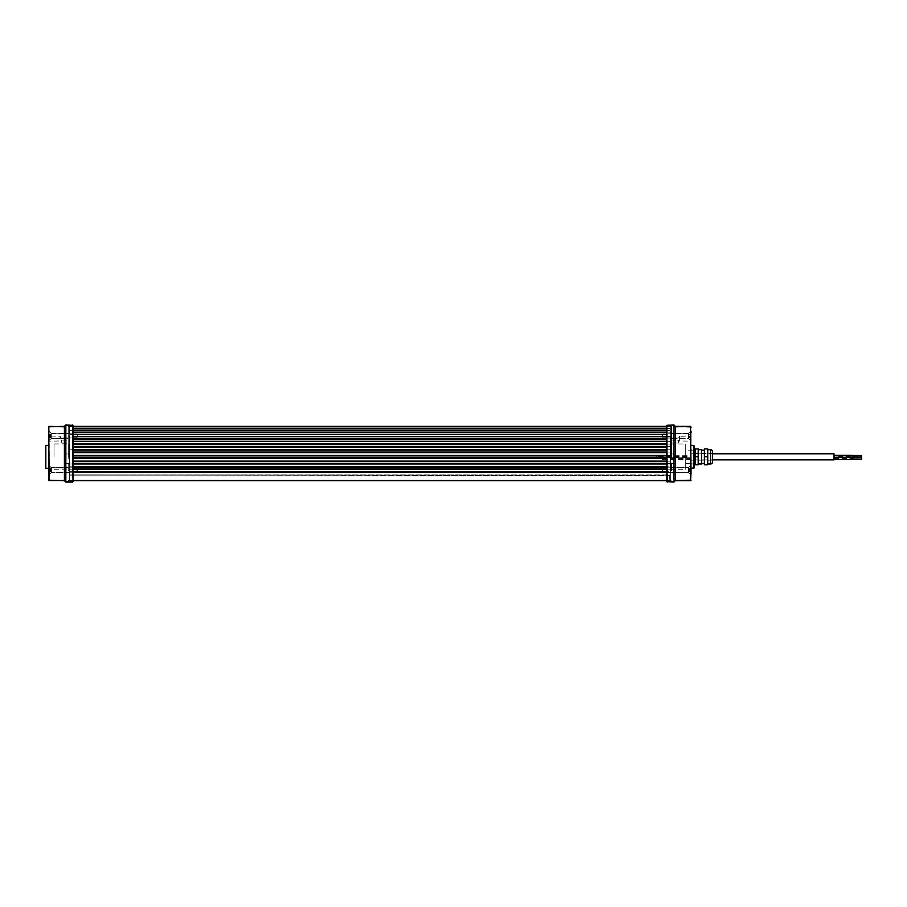 <?xml version="1.0" encoding="UTF-8"?>
<svg xmlns="http://www.w3.org/2000/svg" width="907" height="907" viewBox="0 0 907 907"><rect width="100%" height="100%" fill="white"/><g stroke="black" fill="none" stroke-linecap="round" stroke-linejoin="round"><path stroke-width="0.68" stroke-dasharray="4.54 3.4" d="M695.34 456.833L695.34 463.987L695.34 456.833M694.388 456.833L694.388 463.987L694.388 456.833M695.34 464.225L695.34 449.453L695.34 464.225M694.388 464.225L694.388 449.453L694.388 464.225M662.836 470.177L662.836 472.558L662.836 470.177M662.461 470.177L662.461 472.184L662.461 470.177M690.76 470.177L690.76 474.939L690.76 470.177M690.578 426.335L690.578 480.529L690.578 426.335L675.33 426.335L673.901 424.907L667.223 424.907L667.223 482.093M691.055 470.971L691.055 468.534L691.055 470.971L688.855 470.971L688.855 468.534L688.855 471.833L691.055 471.833M691.055 471.039L688.855 471.039M691.055 469.395L688.855 469.395M688.855 471.833L688.855 470.971M691.055 468.534L688.855 468.534M688.855 469.316L691.055 469.316M691.055 453.5L691.055 460.166L691.055 453.5L712.494 453.5L712.494 460.166L712.494 453.5M691.055 460.166L712.494 460.166M695.34 449.781L695.34 463.885L695.34 449.781L691.055 449.781L691.055 463.885L691.055 449.781M695.34 463.885L691.055 463.885M707.732 449.691L707.732 463.987L707.732 449.691M698.197 463.987L698.197 449.691L698.197 463.987M701.53 450.167L701.53 463.511L701.53 450.167M704.399 463.511L704.399 450.167L704.399 463.511M712.494 451.595L712.494 462.082M695.34 464.769L695.34 448.897M698.197 448.897L695.34 449.09M698.197 449.09L698.197 457.037L695.34 457.037M698.197 457.037L698.197 464.769M707.732 464.769L707.732 448.897M707.732 449.09L704.399 448.897M707.732 457.037L704.399 457.037L704.399 449.09M704.399 464.769L704.399 457.037M701.53 449.691L701.53 463.987M690.919 470.177L690.919 465.212L690.919 470.177M691.055 431.188L691.055 432.741M690.919 435.87L690.919 430.904L690.919 435.87M691.055 438.637L691.055 436.097L691.055 438.637M690.862 438.637L690.862 436.29L690.862 438.637M693.912 445.394L693.912 468.273M688.572 470.177L688.572 467.558L688.572 470.177M675.33 480.665L675.33 426.335M688.572 435.87L688.572 433.251L688.572 435.87M691.055 441.153L688.572 438.489L671.509 438.489L671.509 433.251L671.509 438.489L688.572 438.489L691.055 441.153L679.615 440.972L679.615 438.637L679.615 440.972L678.209 438.637L679.615 436.29L679.615 438.637L679.615 436.29L691.055 436.097M671.509 470.177L671.509 467.558L671.509 470.177M673.901 482.093L673.901 424.907M685.715 450.167L685.715 456.833L685.715 450.167L693.436 450.167L693.436 463.511L693.436 450.167L694.388 449.214L694.388 464.463L694.388 449.214M685.715 463.511L685.715 443.965L685.715 463.511L693.436 463.511L694.388 464.463M671.509 456.833L671.509 425.859L671.509 456.833M666.747 456.833L666.747 425.859L671.509 425.859L666.747 425.859L666.747 456.833M670.466 454.872L671.509 454.872L670.466 454.872L670.466 436.346L671.509 436.346L671.509 458.738L671.509 436.346L670.466 436.346L670.466 454.872M675.33 458.738L675.33 463.511L675.33 458.738M670.466 458.738L670.466 463.511L670.466 458.738M678.187 440.133L678.187 441.584L678.187 440.133L678.187 441.584L678.187 440.133L671.509 440.133L671.509 441.584L671.509 440.133L671.509 441.584L671.509 440.133L678.187 440.133L679.06 441.584L678.187 443.035L678.187 441.584L678.187 443.035L678.187 441.584L678.187 443.035L671.509 443.035L671.509 441.584L671.509 443.035L671.509 441.584L671.509 443.035L678.187 443.035L679.06 441.584L678.187 440.133M670.466 456.833L670.466 443.965L670.466 456.833M691.055 468.67L688.855 468.67L688.855 471.685L691.055 471.515L691.055 473.771M666.747 481.617L673.901 481.538L675.33 480.529L691.055 480.188M694.388 445.87L694.388 467.797M671.509 480.857L666.747 481.141L671.509 480.857M671.509 463.069L671.509 470.654L671.509 463.069L670.466 463.069L670.466 470.654L671.509 470.654L670.466 470.654L670.466 463.069L671.509 463.069M666.747 481.198L666.747 425.383M685.715 456.833L685.715 469.701L685.715 456.833M662.836 435.87L662.836 438.251L662.836 435.87M662.461 435.87L662.461 433.863L662.461 435.87M688.3 438.251L688.436 433.433L688.436 438.308L688.436 433.433L688.436 438.308L690.76 440.632L690.76 431.108L691.055 440.632L691.055 435.87L691.055 440.632L688.3 438.251L688.3 433.489L690.76 431.108L690.76 435.87L691.055 431.108L691.055 435.87L691.055 431.108L688.3 433.489L688.3 438.251L662.461 437.866L688.3 438.251M691.055 436.698L691.055 434.215L691.055 436.698L688.855 436.698L688.855 437.514L691.055 437.514L691.055 436.698L691.055 437.514L688.855 437.514L688.855 436.698L691.055 436.698L691.055 435.043L688.855 435.043L688.855 436.698L688.855 434.215L688.855 435.043L691.055 435.043L691.055 434.215L688.855 434.215L688.855 437.514L688.855 436.698L691.055 436.698L688.855 436.698L688.855 434.215L691.055 434.215L691.055 436.698M852.591 457.695L852.591 459.225L852.591 457.695M857.841 457.922L857.841 456.969L857.841 457.922L852.115 457.922L852.115 456.969L852.115 458.987L852.115 457.933L861.65 457.933L861.65 458.987L861.65 457.933M852.115 458.987L861.65 458.987M852.115 457.65L852.115 459.271L852.115 457.65M852.591 458.205L852.591 456.675L852.591 458.205L861.65 457.695L861.65 459.225M852.591 459.271L852.591 455.45M861.65 455.507L861.65 458.205M852.591 456.675L861.65 456.675M852.115 456.924L852.115 457.967L852.115 456.924L861.65 456.924L861.65 457.967L861.65 456.924M852.115 458.942L857.841 458.942L857.841 457.978L852.115 457.978L852.115 458.942L852.115 457.978L861.65 457.967M852.115 458.25L852.115 456.629L852.591 458.25M852.591 455.507L852.591 457.026L852.591 455.507M852.115 456.743L857.841 456.743L857.841 455.79L852.115 455.79L852.115 456.788L852.115 455.745L861.65 455.745L861.65 456.788L861.65 455.745M852.115 456.788L861.65 456.788M852.115 455.45L852.115 457.071L852.115 455.45M691.055 435.043L688.855 435.043L691.055 435.043M691.055 459.883L691.055 453.783L691.055 459.883L712.494 459.883M691.055 453.783L712.494 453.783M834.009 459.418L834.009 457.502L834.009 459.418M834.009 456.448L834.009 458.432L834.009 456.448L852.115 456.448L852.115 459.418M834.009 458.432L852.115 458.432M852.115 455.269L852.115 456.448M834.009 457.264L834.009 455.269L834.009 457.264M691.055 457.502L691.055 459.418L691.055 457.502L662.461 457.502L662.461 459.418L662.461 457.502M691.055 459.418L662.461 459.418M691.055 456.448L691.055 458.432L691.055 456.448L662.461 456.448L662.461 458.432L662.461 456.448M691.055 458.432L662.461 458.432M691.055 455.269L691.055 457.264L691.055 455.269L662.461 455.269L662.461 457.264L662.461 455.269M691.055 457.264L662.461 457.264M852.115 456.969L857.841 456.969M662.461 457.978L662.461 458.942L662.461 457.978L656.736 457.978L656.736 458.942L656.736 457.978M662.461 458.942L656.736 458.942M662.461 456.969L662.461 457.922L662.461 456.969L656.736 456.969L656.736 457.922L656.736 456.969M662.461 457.922L656.736 457.922M662.461 455.79L662.461 456.743L662.461 455.79L656.736 455.79L656.736 456.743L656.736 455.79M662.461 456.743L656.736 456.743M834.009 453.783L834.009 459.883M857.841 457.978L857.841 458.942M857.841 455.79L857.841 456.743M688.3 467.797L662.836 467.797L688.3 467.797L690.76 465.416L690.76 474.939L691.055 465.416L691.055 474.939L691.055 465.416L688.436 467.74L688.436 472.615L691.055 474.939L688.436 472.615L688.436 467.74L688.3 472.558L662.836 472.558L688.436 472.615L688.3 467.797M688.855 468.851L691.055 468.851M691.055 469.996L688.855 469.996L688.855 468.67M688.855 470.359L691.055 470.359M688.855 471.515L688.855 469.996M688.855 471.685L691.055 471.685M72.991 466.81L69.658 466.81L69.658 469.248L69.658 466.81L670.375 466.81L670.375 463.976L666.747 463.987L670.375 463.613L69.658 463.987L69.658 449.747L670.375 449.747L670.375 446.437L670.375 449.747L69.658 449.747L69.658 426.335L69.658 466.81L69.658 463.976L670.375 463.976L670.375 468.942L670.375 466.81L666.747 466.81M72.991 471.674L69.658 472.23L69.658 469.248L69.658 471.674L670.375 471.674L670.375 468.942L670.375 472.23L666.747 471.674M670.375 434.294L670.375 432.163L670.375 434.385L69.658 434.294L670.375 434.306M72.991 438.886L670.375 438.886L670.375 436.437L670.375 439.022L666.747 438.886M72.991 444.022L670.375 444.022L670.375 441.324L670.375 444.181L666.747 444.022M72.991 455.439L670.375 455.439L670.375 452.083L670.375 455.892L666.747 455.439M72.991 461.119L670.375 461.119L670.375 455.892L670.375 461.652L666.747 461.119M72.991 472.23L69.658 472.23L69.658 480.665L69.658 472.23L670.375 472.23L670.375 480.665L666.747 480.665M69.658 469.248L670.375 469.248L69.658 469.248M670.375 449.747L666.747 449.747L670.375 449.747M670.375 430.247L666.747 430.247L670.375 430.303L670.375 428.501L670.375 430.303L69.658 430.247L670.375 430.235M72.991 430.247L69.658 430.247L72.991 430.235M72.991 449.747L69.658 449.747L72.991 449.747M72.991 463.987L670.375 463.987L72.991 463.987M72.991 480.665L670.375 480.665L670.375 472.23L666.747 472.23M670.375 480.665L69.658 480.665L670.375 480.665L670.375 475.801L69.658 475.801L670.375 475.801L670.375 474.849L69.658 474.849L670.375 474.849L670.375 475.801L69.658 475.801L669.604 475.801L69.658 475.801L69.658 480.563L669.604 480.563L69.658 480.563L69.658 475.801L670.375 475.801L670.375 480.665M670.375 475.325L69.658 474.849L670.375 475.325M666.747 463.613L670.375 463.613L670.375 461.652L670.375 463.613L72.991 463.613M666.747 452.083L670.375 452.083L670.375 450.133L670.375 452.083L72.991 452.083M666.747 446.437L670.375 446.437L670.375 444.181L670.375 446.437L72.991 446.437M666.747 441.324L670.375 441.324L670.375 439.022L670.375 441.324L72.991 441.324M666.747 436.437L670.375 436.437L670.375 434.385L670.375 436.437L72.991 436.437M666.747 432.163L670.375 432.163L670.375 430.292L670.375 432.163L72.991 432.163M666.747 428.501L670.375 428.501L670.375 426.812L670.375 428.501L72.991 428.501M666.747 426.335L72.991 426.335M666.747 480.529L69.658 480.529L669.604 480.619L669.604 475.801L669.604 480.563L69.658 480.563L669.604 480.619L72.991 480.529M660.081 480.563L79.181 480.619L660.081 480.563M48.683 473.771L49.159 426.812L49.159 480.665L64.408 480.665L49.159 480.529L48.683 471.515M48.819 470.177L48.819 465.212L48.819 470.177M48.819 435.87L48.819 430.904L48.819 435.87M48.683 438.637L48.683 435.87L48.683 438.637M48.876 438.637L48.876 436.29L48.876 438.637M48.683 456.833L48.683 468.273L48.683 456.833M45.826 468.273L45.826 445.394M51.166 470.177L51.166 467.558L51.166 470.177M51.166 435.87L51.166 433.251L51.166 435.87M60.123 438.637L60.123 436.29L60.123 438.637M45.35 467.797L45.35 445.87M68.229 470.177L68.229 467.558L68.229 470.177M68.229 435.87L68.229 433.251L68.229 435.87M68.229 456.833L68.229 425.859L68.229 456.833M72.991 425.383L72.991 481.617M68.229 441.584L68.229 440.133L68.229 441.584M61.551 441.584L61.551 440.133L61.551 441.584M69.272 454.872L68.229 454.872L69.272 454.872L69.272 436.346L68.229 436.346L68.229 458.738L68.229 436.346L69.272 436.346L69.272 454.872M64.408 458.738L64.408 463.511L64.408 458.738M69.272 458.738L69.272 463.511L69.272 458.738M72.515 424.907L72.515 482.093L65.837 482.093L64.408 480.529L64.408 426.812L65.837 425.53L65.837 481.538L72.991 481.198M69.272 456.833L69.272 469.894L69.272 456.833M69.079 456.833L69.079 443.965L69.079 456.833M54.023 456.833L54.023 443.965L54.023 456.833M49.159 426.335L64.408 426.335M65.837 424.907L65.837 425.53L72.991 425.961M68.229 480.574L72.991 481.141L68.229 480.574M68.229 463.069L68.229 470.654L68.229 463.069L69.272 463.069L69.272 470.654L68.229 470.654L69.272 470.654L69.272 463.069L68.229 463.069M68.229 425.859L72.991 426.381L68.229 425.859M76.891 470.177L76.891 472.558L76.891 470.177M77.276 470.177L77.276 472.184L77.276 470.177M48.967 470.177L48.967 474.939L48.967 470.177M48.683 470.177L48.683 474.939L48.683 470.177M48.683 471.731L48.683 468.624L48.683 471.731L50.883 471.731L50.883 468.624L50.883 471.447L48.683 471.447M48.683 469.894L50.883 469.894M48.683 468.624L50.883 468.624M48.683 468.919L50.883 468.919M50.883 470.472L48.683 470.472M76.891 435.87L76.891 438.251L76.891 435.87M77.276 435.87L77.276 433.863L77.276 435.87M48.683 432.741L48.683 440.632L48.683 431.108L51.438 433.489L51.302 438.308L51.302 433.433L51.302 438.308L51.302 433.433L48.967 431.108L48.967 440.632L48.683 431.188M51.438 438.251L48.683 440.632L48.683 435.87L48.683 440.632L51.438 438.251L77.276 437.866L51.438 438.251M48.683 434.816L48.683 437.491L48.683 434.816L50.883 434.816L50.883 437.491L50.883 434.238L48.683 434.238M48.683 435.292L50.883 435.292M48.683 436.925L50.883 436.925M50.883 434.238L50.883 434.816M48.683 437.491L50.883 437.491M50.883 436.437L48.683 436.437M48.683 435.87L48.683 431.108L48.683 435.87M48.683 437.401L48.683 434.34L48.683 437.401L50.883 437.401L50.883 434.34L50.883 437.163L48.683 437.163M48.683 435.632L50.883 435.632M48.683 434.34L50.883 434.34M48.683 434.566L50.883 434.566M50.883 436.097L60.123 436.29L61.529 438.637L60.123 440.972L48.683 441.153M77.276 472.184L76.891 467.797L51.438 467.797L51.438 472.558L51.438 467.797L51.438 472.558L51.438 467.797L77.276 468.182L76.891 472.558L51.438 472.558L77.276 472.184M51.302 467.74L48.967 465.416L51.302 467.74L51.302 472.615L48.967 474.939L51.302 472.615L51.302 467.74M48.683 471.187L48.683 468.545L48.683 471.81L48.683 471.187L50.883 471.187L50.883 468.545L50.883 469.554L48.683 469.554M48.683 468.545L50.883 468.545M48.683 469.168L50.883 469.168M50.883 469.554L50.883 471.187M48.683 470.801L50.883 470.801M50.883 471.81L48.683 471.81M710.589 463.987L710.589 449.691M691.055 427.242L675.33 426.812L673.901 425.53L666.747 425.961M671.509 426.381L666.747 426.381L671.509 426.381M688.3 435.87L688.3 433.489L688.3 435.87M666.747 455.892L72.991 455.892M72.991 457.842L666.747 457.842M72.991 468.942L666.747 468.942M72.991 467.434L666.747 467.434M72.991 461.652L666.747 461.652M666.747 458.307L72.991 458.307M666.747 452.616L72.991 452.616M72.991 450.133L666.747 450.133M666.747 447.015L72.991 447.015M72.991 444.181L666.747 444.181M666.747 441.573L72.991 441.573M72.991 439.022L666.747 439.022M666.747 436.675L72.991 436.675M72.991 434.385L666.747 434.385M666.747 432.39L72.991 432.39M72.991 430.292L666.747 430.292M666.747 428.716L72.991 428.716M666.747 426.812L72.991 426.812M68.229 426.381L72.991 426.381L68.229 426.381M51.302 472.615L51.302 470.177L51.302 472.615M694.388 449.691L695.34 449.691M694.388 463.987L695.34 463.987M690.919 465.212L688.572 467.558L690.919 465.212M690.919 430.904L688.572 433.251L690.919 430.904M671.509 467.558L688.572 467.558L671.509 467.558M671.509 433.251L688.572 433.251L671.509 433.251M670.466 453.976L675.33 453.976L670.466 453.976M670.466 443.965L685.715 443.965M690.919 475.143L688.572 472.796L690.919 475.143M671.509 472.796L688.572 472.796L671.509 472.796M670.466 463.511L675.33 463.511L670.466 463.511M670.466 469.701L685.715 469.701M688.3 433.489L662.461 433.863L688.3 433.489M69.658 430.303L670.375 430.303L69.658 430.303M69.658 463.976L670.375 463.976L69.658 463.976M48.819 465.212L51.166 467.558L48.819 465.212M48.819 430.904L51.166 433.251L48.819 430.904M68.229 467.558L51.166 467.558L68.229 467.558M68.229 433.251L51.166 433.251L68.229 433.251M61.551 440.133L68.229 440.133L61.551 440.133L60.678 441.584L61.551 440.133M69.272 453.976L64.408 453.976L69.272 453.976M54.023 443.965L69.272 443.784M48.819 475.143L51.166 472.796L48.819 475.143M51.166 438.489L48.819 440.836L51.166 438.489L68.229 438.489L51.166 438.489M68.229 472.796L51.166 472.796L68.229 472.796M61.551 443.035L68.229 443.035L61.551 443.035L60.678 441.584L61.551 443.035M69.272 463.511L64.408 463.511L69.272 463.511M54.023 469.701L69.272 469.894M51.438 433.489L77.276 433.863L51.438 433.489"/><path stroke-width="1.36" d="M695.34 449.453L694.388 449.453M695.34 464.225L694.388 464.225M691.055 473.771L690.578 426.812L690.578 480.665L675.33 480.665L690.578 480.665L691.055 471.515M712.494 462.082L712.494 451.595A1.905 1.905 0 0 0 710.589 449.691L710.589 463.987A1.905 1.905 0 0 0 712.494 462.082M707.732 463.987L710.589 463.987M707.732 449.691L710.589 449.691M698.197 463.987L701.53 463.987L701.53 449.691L698.197 449.691M701.53 463.511L704.399 463.511M701.53 450.167L704.399 450.167M698.197 456.64L698.197 448.897L695.34 448.897L695.34 464.769L698.197 464.769L698.197 456.64L695.34 456.64M695.34 464.577L698.197 464.577M707.732 456.64L704.399 456.64L704.399 448.897L707.732 448.897L707.732 464.769L704.399 464.769L707.732 464.577M704.399 456.64L704.399 464.577M693.912 468.273L693.912 445.394L694.388 467.797L691.055 468.273M691.055 427.242L690.578 426.335L675.33 426.335L673.901 424.907L666.747 425.383L666.747 481.617L673.901 482.093L675.33 480.665L673.901 482.093L666.747 481.617M666.747 425.383L667.223 482.093M690.578 426.335L675.33 426.812L675.33 480.665M675.33 426.335L673.901 425.53L673.901 482.093M673.901 424.907L673.901 425.53L666.747 425.961M691.055 432.741L691.055 431.188M852.591 459.225L861.65 459.225L861.65 455.507L852.591 455.507M852.591 457.695L861.65 457.695M852.115 459.271L852.115 457.65M852.115 457.071L852.591 457.65M852.591 457.026L861.65 457.026M852.115 455.45L852.591 457.071M712.494 459.883L834.009 459.883L834.009 453.783L712.494 453.783M834.009 459.418L852.115 459.418L852.115 455.269L834.009 455.269M834.009 457.502L852.115 457.502M834.009 457.264L852.115 457.264M666.747 430.247L72.991 430.247L666.747 430.235M666.747 449.747L72.991 449.747L666.747 449.747M666.747 463.987L72.991 463.987L666.747 463.987M666.747 480.665L72.991 480.665M72.991 426.335L666.747 426.335M48.683 427.242L49.159 480.529L64.408 480.529L65.837 482.093L64.408 480.665L48.683 480.188L48.683 426.812L64.408 426.335L65.837 424.907L72.991 425.383L65.837 424.907L64.408 426.335L48.683 426.812M48.683 445.394L45.826 445.394L45.826 468.273L48.683 468.273M49.159 426.335L64.408 426.812L65.837 425.53L65.837 481.538L72.515 482.093L65.837 482.093L64.408 480.529L64.408 426.335M45.826 445.394L45.826 468.273M72.991 481.617L72.515 424.907M72.991 481.198L72.991 425.961L65.837 425.53L65.837 424.907M72.991 425.961L72.991 425.383M48.683 471.515L48.683 473.771M48.683 431.188L48.683 432.741M666.747 481.198L673.901 481.538L675.33 480.529L691.055 480.188M666.747 471.674L72.991 471.674M666.747 466.81L72.991 466.81M666.747 461.119L72.991 461.119M72.991 452.083L666.747 452.083M72.991 446.437L666.747 446.437M72.991 441.324L666.747 441.324M72.991 436.437L666.747 436.437M72.991 432.163L666.747 432.163M72.991 455.892L666.747 455.892M666.747 457.842L72.991 457.842M666.747 468.942L72.991 468.942M666.747 467.434L72.991 467.434M666.747 430.292L72.991 430.292M72.991 432.39L666.747 432.39M666.747 434.385L72.991 434.385M666.747 434.294L72.991 434.294L666.747 434.294M72.991 436.675L666.747 436.675M666.747 439.022L72.991 439.022M666.747 438.886L72.991 438.886M72.991 441.573L666.747 441.573M666.747 444.181L72.991 444.181M666.747 444.022L72.991 444.022M72.991 447.015L666.747 447.015M666.747 450.133L72.991 450.133M72.991 452.616L666.747 452.616M666.747 455.439L72.991 455.439M72.991 458.307L666.747 458.307M666.747 461.652L72.991 461.652M72.991 463.613L666.747 463.613M72.991 469.248L666.747 469.248L72.991 469.248M666.747 472.23L72.991 472.23M72.991 480.529L666.747 480.529M72.991 428.716L666.747 428.716M72.991 428.501L666.747 428.501M72.991 426.812L666.747 426.812M691.055 445.394L693.912 445.394"/></g></svg>
